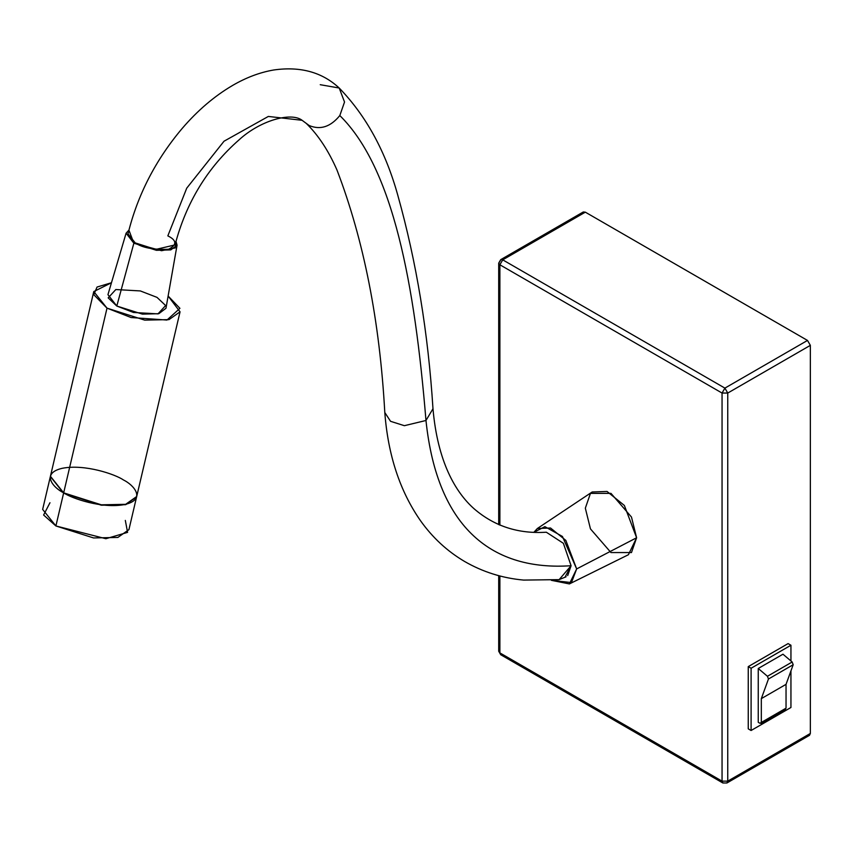 <?xml version="1.0" encoding="UTF-8"?>
<svg xmlns="http://www.w3.org/2000/svg" width="853" height="853" viewBox="0 0 853 853"><rect width="100%" height="100%" fill="white"/><g stroke="black" fill="none" stroke-linecap="round" stroke-linejoin="round"><path stroke-width="1.28" d="M569.409 583.921L628.405 554.727L636.605 537.763L576.649 568.93L562.447 536.473L544.896 526.653L533.818 532.336L537.401 528.476L550.526 528.007L565.838 540.386L576.649 568.93L569.409 583.921L551.39 580.328L571.467 582.588L576.649 568.93L636.605 537.763L631.476 552.563L610.972 552.563L590.457 528.892L585.329 508.164L590.457 493.365L610.972 493.365L631.476 517.046L636.605 537.763L624.364 505.456L607.037 491.445L592.185 491.978L537.401 528.476M546.315 532.219L563.364 543.297L571.094 565.72L564.942 577.332M499.879 261.498L500.722 259.653L502.726 259.845L585.329 212.162L583.313 211.96L500.722 259.653L498.706 263.14L499.879 264.782L499.879 525.139L499.879 264.782L722.054 393.052L499.879 264.782L502.726 259.845L724.901 388.115L807.503 340.432L585.329 212.162L502.726 259.845L499.879 264.782L498.706 263.14L499.879 261.498M582.482 213.804L585.329 212.162L807.503 340.432L724.901 388.115L727.748 393.052L810.35 345.358L807.503 340.432L810.35 345.358L727.748 393.052L727.748 781.145L810.35 733.463L810.35 345.358L810.35 733.463L727.748 781.145L726.916 782.99L722.886 782.99L722.054 781.145L722.054 393.052L724.901 388.115L502.726 259.845L500.722 259.653M748.252 728.857L748.252 666.609L788.097 643.599L748.252 666.609L748.252 728.857L751.098 730.499L748.252 728.857M502.726 654.528L500.722 654.731L498.706 651.234L499.879 652.886L499.879 575.967L499.879 652.886L722.054 781.145L727.748 781.145L726.916 782.99L809.518 735.307L810.35 733.463L807.503 735.105M567.693 575.572L571.094 565.72L564.995 577.289M566.083 576.788L559.099 579.645M339.206 88.03C322.189 72.164 300.309 66.15 273.589 70.01C259.802 72.409 246.197 77.527 232.752 85.353C214.519 96.016 197.608 110.432 182.041 128.611C155.491 160.119 137.482 195.209 128.003 233.861L135.222 242.902L155.768 249.428L175.057 244.907C186.093 202.651 207.45 167.604 239.128 139.785C260.09 120.572 290.99 111.775 302.09 120.294L309.149 125.519L302.09 120.294L268.332 116.445L224.03 141.214L186.732 188.172L167.838 235.876L186.732 188.172L224.03 141.214L268.332 116.445L302.09 120.294L306.238 123.376C318.169 134.977 328.416 150.512 336.956 169.971C363.762 239.992 379.713 320.835 384.799 412.5C388.04 455.118 399.929 491.157 420.454 520.639C432.535 537.635 447.239 551.241 464.576 561.455C482.755 571.958 502.438 578.163 523.646 580.083L559.131 579.635L571.094 565.72C493.556 571.03 437.354 529.5 425.978 420.486L404.365 425.69L390.546 421.307L384.799 412.5L390.546 421.307L404.365 425.69L425.978 420.486C437.354 529.5 493.556 571.03 571.094 565.72L563.375 543.308L546.325 532.219C518.389 534.031 494.335 526.237 474.14 508.814C455.235 492.096 437.578 461.398 432.983 408.747L425.978 420.486L432.983 408.747C428.163 332.99 416.456 261.924 397.871 195.529C385.727 151.653 366.172 115.816 339.206 88.03L344.527 102.019L339.814 115.56L344.527 102.019L339.206 88.019L320.238 84.703M309.149 125.519C320.323 130.21 330.537 126.894 339.814 115.56C330.537 126.894 320.323 130.21 309.149 125.519M339.814 115.56C393.382 168.212 414.697 284.124 425.978 420.486C414.697 284.124 393.382 168.212 339.814 115.56M126.095 233.2L107.947 294.658L116.797 306.035L133.868 243.19L126.095 233.2L128.91 230.129L133.868 243.19L116.797 306.035L142.451 314.139L158.829 313.68L165.972 308.274L177.061 245.163L170.792 249.897L156.398 250.302L133.868 243.19L161.569 250.707L175.26 247.914L175.963 241.25L177.061 245.163M167.838 235.876C176.848 240.343 177.104 244.8 168.617 249.257C153.508 249.886 142.376 247.765 135.222 242.902M93.766 291.577L50.423 476.273L63.666 492.842L101.336 504.816L125.636 504.326L136.693 496.521L180.047 311.825L168.979 319.63L144.679 320.12L107.009 308.146L93.766 291.577L111.466 282.748L97.05 287.045L93.777 294.669L107.009 308.146L63.666 492.842L107.009 308.146L131.063 317.529L166.953 320.046L179.93 308.338L168.126 296.044L180.047 311.825M116.797 306.035L108.171 297.868L115.827 289.54L140.35 290.937L157.016 297.377L165.642 305.545L157.986 313.872L133.463 312.475L116.797 306.035M63.666 492.842C53.302 487.809 40.528 473.319 62.226 468.308C84.788 463.787 115.496 474.407 123.461 479.962C133.825 484.994 146.599 499.474 124.89 504.486C102.339 509.006 71.631 498.387 63.666 492.842M727.748 393.052L724.901 388.115L722.054 393.052L727.748 393.052L722.054 393.052L722.054 781.145L722.886 782.99L500.722 654.731L499.879 652.886L722.054 781.145L727.748 781.145L727.748 393.052M790.944 707.489L751.098 730.499L751.098 668.251L748.252 666.609L751.098 668.251L790.944 645.241L788.097 643.599L790.944 645.241L790.944 660.968L790.944 645.241L751.098 668.251L751.098 730.499L790.944 707.489L790.944 670.885L790.944 707.489M125.327 520.415L127.577 532.368L105.889 538.723L55.893 525.96L43.62 515.02L49.975 502.737M50.338 476.635L42.65 509.401L55.893 525.96L93.553 537.944L117.863 537.443L128.92 529.649L136.608 496.883L125.551 504.688L101.251 505.179L63.58 493.205L50.38 476.454L63.58 493.205L55.893 525.96L63.58 493.205L101.486 505.211L125.817 504.624L136.651 496.702M786.039 684.351L793.183 664.732L768.457 679.009L761.324 698.628L786.039 684.351L761.324 698.628L761.324 722.448L786.039 708.171L786.039 684.351L786.039 708.171L759.895 723.269L758.253 722.32L758.253 668.485L782.969 654.208L758.253 668.485L767.444 676.28L792.16 662.003L782.969 654.208L792.16 662.003L767.444 676.28L768.457 679.009L793.183 664.732L792.16 662.003L793.183 664.732L786.039 684.351M784.621 708.992L786.039 708.171L784.621 708.992M761.324 722.448L759.895 723.269L761.324 722.448L761.324 698.628L768.457 679.009L767.444 676.28L758.253 668.485L758.253 722.32L759.895 723.269M498.706 263.14L498.706 524.638M498.706 575.658L498.706 651.234L500.722 654.731M726.916 782.99L722.886 782.99M785.624 709.099L760.908 723.365"/></g></svg>
